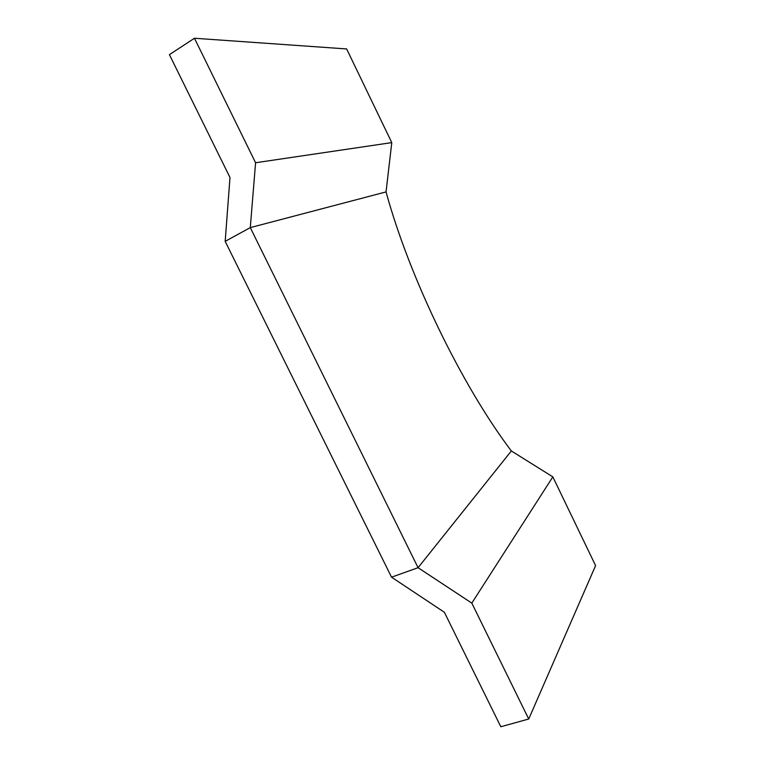 <?xml version="1.0" encoding="UTF-8"?>
<svg xmlns="http://www.w3.org/2000/svg" width="765" height="765" viewBox="0 0 765 765"><rect width="100%" height="100%" fill="white"/><g stroke="black" fill="none" stroke-linecap="round" stroke-linejoin="round"><path stroke-width="1.15" d="M471.814 603.116L528.73 719.014L595.591 565.612L552.837 476.872L471.814 603.116L418.072 567.697L511.345 450.958L552.837 476.872M528.73 719.014L500.817 726.75L444.369 612.277L391.537 577.173L418.072 567.697L250.289 227.616L225.178 241.358L229.988 177.499L169.409 54.64L194.453 38.25L346.641 48.941L391.776 142.615L386.048 191.91L250.289 227.616L386.048 191.91C409.562 277.972 462.098 385.952 511.345 450.958L418.072 567.697L391.537 577.173L225.178 241.358L250.289 227.616L255.586 162.744L391.776 142.615M194.453 38.25L255.586 162.744"/></g></svg>
